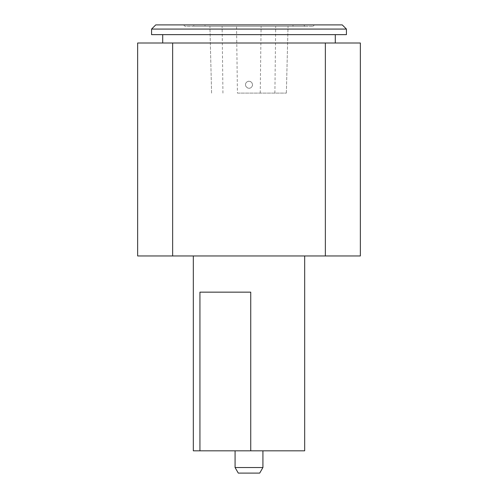 <?xml version="1.0" encoding="UTF-8"?>
<svg xmlns="http://www.w3.org/2000/svg" width="498" height="498" viewBox="0 0 498 498"><rect width="100%" height="100%" fill="white"/><g stroke="black" fill="none" stroke-linecap="round" stroke-linejoin="round"><path stroke-width="0.37" stroke-dasharray="2.49 1.87" d="M251.459 87.218A3.48 3.48 0 0 0 250.332 81.541A3.48 3.48 0 0 0 245.52 84.753A3.48 3.48 0 0 0 251.459 87.218C248.595 90.381 243.447 85.731 246.292 82.562C249.112 78.765 254.951 84.006 251.459 87.218M235.081 467.535L238.293 473.1L259.707 473.1L262.919 467.535L235.081 467.535L235.081 450.827L262.919 450.827L235.081 450.827M194.127 24.9L303.873 24.9L194.127 24.9L193.324 26.294L304.676 26.294L193.324 26.294M205.014 24.9L292.986 24.9L205.014 24.9L205.014 26.294L292.986 26.294L205.014 26.294M236.55 26.294L288.037 26.294L209.907 26.294L236.55 26.294L237.428 93.107L286.356 93.107L237.428 93.107M304.676 450.827L193.324 450.827M193.324 255.96L304.676 255.96L193.324 255.96M162.703 42.996L335.297 42.996L162.703 42.996M162.703 34.642L335.297 34.642L162.703 34.642M346.434 34.642L151.566 34.642M346.434 29.077L151.566 29.077M342.257 24.9L155.743 24.9M183.581 24.9L314.419 24.9L183.581 24.9L184.97 26.294L313.03 26.294L184.97 26.294M262.919 467.535L262.919 450.827M199.935 292.152L250.737 292.152M325.356 42.996L137.647 42.996L137.647 255.96L360.353 255.96L360.353 42.996L325.356 42.996L325.356 255.96M172.644 42.996L172.644 255.96M222.936 93.107L222.12 26.294M211.588 93.107L209.913 26.294L211.588 93.107M286.356 93.107L288.031 26.294L286.356 93.107M274.89 93.107L275.693 26.294M260.236 93.107L261.101 26.294M303.873 24.9L304.676 26.294M292.986 24.9L292.986 26.294M313.03 26.294L314.419 24.9"/><path stroke-width="0.75" d="M235.081 467.535L238.293 473.1L259.707 473.1L262.919 467.535L235.081 467.535L235.081 450.827M262.919 450.827L262.919 467.535M199.935 450.827L199.935 292.152L250.737 292.152L250.737 450.827L193.324 450.827L193.324 255.96M250.737 450.827L304.676 450.827L304.676 255.96M162.703 34.642L162.703 42.996M151.566 34.642L346.434 34.642L346.434 29.077L151.566 29.077L151.566 34.642M151.566 29.077L155.743 24.9L342.257 24.9L346.434 29.077M172.644 255.96L172.644 42.996L137.647 42.996L137.647 255.96L360.353 255.96L360.353 42.996L325.356 42.996L325.356 255.96M172.644 42.996L325.356 42.996M335.297 34.642L335.297 42.996"/></g></svg>
